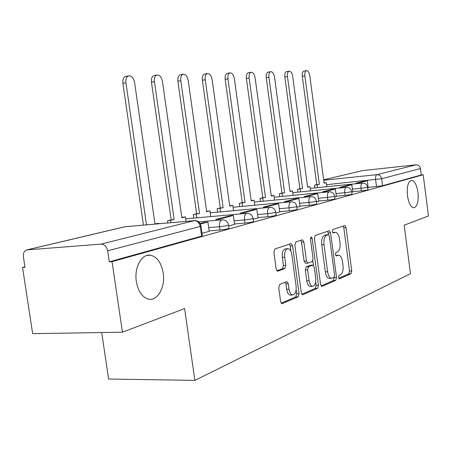 <?xml version="1.0" encoding="UTF-8"?>
<svg xmlns="http://www.w3.org/2000/svg" width="451" height="451" viewBox="0 0 451 451"><rect width="100%" height="100%" fill="white"/><g stroke="black" fill="none" stroke-linecap="round" stroke-linejoin="round"><path stroke-width="0.68" d="M338.459 277.393L339.468 278.78L351.013 273.74L351.752 270.882L346.024 227.614L344.806 225.534L332.9 229.503L332.336 231.504L333.216 232.981L335.55 232.338C337.511 232.739 338.831 234.971 339.507 239.036L339.998 242.7C340.42 247.509 339.586 250.564 337.495 251.867L335.956 252.453L335.403 254.482L336.243 255.926L338.735 255.187C340.618 255.632 341.881 257.814 342.529 261.727L343.014 265.385C343.437 270.188 342.608 273.289 340.533 274.682L339.005 275.335L338.459 277.393M163.194 272.996C161.328 262.713 157.066 256.782 150.409 255.204C141.755 253.552 134.026 267.539 136.332 281.497C138.091 291.154 142.003 297 148.075 299.03C157.36 301.815 165.568 287.191 163.194 272.996M417.97 192.391C416.763 184.876 414.61 180.845 411.515 180.304C408.065 181.477 406.706 186.618 407.439 195.723C408.651 203.17 410.771 207.195 413.798 207.787C417.327 206.665 418.714 201.535 417.97 192.391M279.733 284.451L278.724 287.744L280.618 301.556L281.92 303.743L298.117 296.82L299.052 293.607L292.558 245.84L291.154 243.585L274.873 249.003L273.853 252.222L276.147 268.976L277.551 271.237L284.829 268.593L285.81 265.385L284.699 257.217C284.355 251.991 285.483 249.138 288.082 248.659C289.965 249.076 291.216 251.077 291.836 254.674L296.127 286.222C296.454 291.69 295.253 294.604 292.513 294.965C290.777 294.458 289.621 292.524 289.057 289.164L288.33 283.848L286.994 281.649L279.733 284.451M423.201 174.768L428.45 215.973L404.203 225.184L410.455 273.701L194.866 380.373L184.594 308.585L122.43 332.195L112.051 261.653L423.201 174.768L421.251 174.971L420.433 168.539L381.647 178.743L326.592 184.685M320.554 284.339L321.749 286.408L322.082 286.362L335.741 280.404L336.542 277.444L330.589 232.874L329.32 230.743L315.238 235.439L314.375 238.404L320.554 284.339M317.589 288.324L302.942 294.712L302.559 294.762L301.307 292.637L294.847 245.062L295.788 241.973L302.503 239.769L303.873 241.984L306.443 261.005L308.044 263.13L312.182 261.546L313.062 258.508L310.423 238.94L311.207 236.826L312.143 238.359L318.451 285.241L317.589 288.324L315.266 288.414L301.866 294.244M122.43 332.195L32.664 333.667L22.55 267.454L24.935 266.84M101.706 332.534L108.606 379.032L194.866 380.373M112.051 261.653L109.277 261.834L107.654 250.807C106.678 246.517 104.491 244.284 101.086 244.115L26.84 249.899C24.219 250.801 23.074 253.135 23.418 256.912L25.002 267.296L22.55 267.454M421.251 174.971L382.561 185.744L368.179 187.492M323.666 179.791L362.7 170.596L416.008 164.812C418.398 164.807 419.875 166.047 420.433 168.539M351.729 192.239L352.817 191.94L351.814 184.73L342.534 187.137L342.608 187.689M334.704 196.907L336.361 196.45L335.318 189.008L325.408 191.574L325.492 192.177M316.478 201.907L318.789 201.27L317.696 193.575L307.097 196.326L307.182 196.974M296.921 207.268L299.977 206.434L298.833 198.468L287.467 201.417L287.563 202.121M275.888 213.035L279.721 211.976M253.197 219.259L258 217.929M228.651 225.99L234.565 224.356M202.009 233.297L209.208 231.307M228.539 225.179L228.95 228.133C229.198 228.68 226.205 229.311 219.964 230.016L209.151 230.889M253.09 218.476L253.485 221.351C253.659 221.853 250.812 222.439 244.944 223.104L234.509 223.972M275.781 212.286L276.164 215.076C276.271 215.539 273.56 216.085 268.024 216.711L257.949 217.579M296.82 206.547L297.192 209.258C297.243 209.687 294.655 210.194 289.418 210.792L279.676 211.654M316.382 201.208L316.737 203.846C316.749 204.241 314.268 204.72 309.296 205.284L299.87 206.146M334.614 196.23L334.952 198.801C334.93 199.167 332.55 199.618 327.826 200.154L318.694 201.005M351.645 191.585L351.977 194.082C351.921 194.426 349.638 194.849 345.128 195.368L336.271 196.208M367.593 187.233L367.915 189.668C367.83 189.984 365.637 190.39 361.33 190.88L352.733 191.714M367.678 187.864L368.208 187.712M109.277 261.834L201.597 236.127L202.319 235.49L201.011 226.216M338.239 255.221L335.702 255.441L337.951 255.305M335.144 232.366L332.691 232.586M338.69 278.239L348.792 273.847L349.536 270.995L343.803 227.783L343.166 226.052M328.548 234.683L327.657 231.267M321.078 285.895L333.475 280.505L334.242 277.314M334.039 277.472L334.597 275.398L329.354 236.161L328.469 234.672L326.648 235.264C324.455 236.521 323.576 239.633 323.998 244.6L327.635 271.739C328.277 275.629 329.54 277.822 331.423 278.318L334.039 277.472M326.253 234.841L328.322 234.689M329.777 278.397L329.145 278.425C327.257 277.929 325.988 275.736 325.346 271.852L321.71 244.752C321.287 239.791 322.177 236.685 324.37 235.428L326.05 234.858M305.609 263.288L304.104 261.14L301.533 242.148L300.8 240.287M312.825 260.802L313.439 265.346M315.666 281.881L316.134 285.342L318.451 285.241M309.104 280.691C309.657 284 310.762 285.883 312.419 286.34C314.922 285.951 316.016 283.155 315.683 277.957L314.24 267.246L312.667 265.149L308.535 266.761L307.638 269.845L309.104 280.691L306.759 280.798C307.317 284.102 308.422 285.985 310.079 286.436L310.716 286.413M312.763 265.12L310.344 265.278L312.667 265.149M306.759 280.798L305.299 269.969L306.195 266.885L310.344 265.278M315.266 288.414L316.134 285.342M290.895 295.022L290.117 295.055C288.375 294.554 287.225 292.62 286.656 289.26L285.934 283.955L285.291 282.225M287.524 248.693L285.692 248.817C283.093 249.296 281.96 252.148 282.298 257.363L284.699 257.217M276.863 270.809L282.427 268.723L283.414 265.521L282.298 257.363M290.918 251.365L290.185 245.998L289.429 244.109M281.21 303.219L295.738 296.905L296.679 293.697L296.155 289.863M324.083 182.903L326.321 182.672L324.122 183.207L309.781 75.717C309.149 72.357 308.022 70.672 306.392 70.655C305.096 71.23 304.583 72.977 304.853 75.909L302.283 76.343C302.012 73.423 302.531 71.67 303.833 71.1L303.991 71.072M314.888 187.92L314.522 185.181L319.359 184.363L316.782 184.628L302.283 76.343M314.522 185.181L316.782 184.628M355.935 183.766L355.867 183.253L358.579 182.976L367.294 180.716L368.208 187.717M358.579 182.976L358.646 183.489M355.867 183.253L364.617 180.992L367.294 180.716M319.359 184.363L304.853 75.909M317.104 184.91L317.47 187.661M326.321 182.672L326.862 186.708M307.565 186.894L309.944 186.652L307.61 187.216L292.699 76.377C292.034 72.893 290.833 71.157 289.102 71.162C287.727 71.765 287.18 73.569 287.456 76.574L284.835 77.025C284.558 74.026 285.105 72.222 286.486 71.619L286.667 71.585M297.885 192.149L297.502 189.302L302.542 188.45L299.909 188.715L284.835 77.025M297.502 189.302L299.909 188.715M339.834 187.966L339.761 187.413L349.08 185.006L351.814 184.73M339.761 187.413L342.534 187.137M302.542 188.45L287.456 76.574M300.14 189.031L300.524 191.889M309.944 186.652L310.513 190.891M289.982 191.139L292.519 190.88L290.032 191.489L274.512 77.076C273.813 73.462 272.528 71.67 270.673 71.698C269.219 72.34 268.638 74.201 268.926 77.29L266.248 77.752C265.96 74.669 266.547 72.808 268.001 72.171L268.221 72.132M279.778 196.659L279.372 193.688L284.626 192.797L281.943 193.067L266.248 77.752M279.372 193.688L281.943 193.067M322.651 192.453L322.572 191.855L332.517 189.285L335.318 189.008M322.572 191.855L325.408 191.574M284.626 192.797L268.926 77.29M282.067 193.423L282.473 196.394M292.519 190.88L293.127 195.351M271.226 195.666L273.937 195.396L271.276 196.038L255.108 77.82C254.358 74.065 252.994 72.216 250.998 72.273C249.459 72.955 248.834 74.883 249.132 78.051L246.398 78.53C246.105 75.362 246.725 73.44 248.275 72.758L248.529 72.712M260.447 201.473L260.024 198.378L265.509 197.442L262.764 197.713L246.398 78.53M260.024 198.378L262.764 197.713M304.278 197.25L304.194 196.608L314.832 193.857L317.696 193.575M304.194 196.608L307.097 196.326M265.509 197.442L249.132 78.051M262.77 198.107L263.198 201.208M273.937 195.396L274.58 200.109M251.179 200.52L254.076 200.216L251.235 200.909L234.351 78.621C233.556 74.714 232.09 72.803 229.948 72.893C228.313 73.614 227.648 75.61 227.952 78.869L225.162 79.359C224.852 76.106 225.523 74.116 227.163 73.395L227.467 73.338M239.769 206.626L239.318 203.39L245.056 202.409L242.255 202.679L225.162 79.359M239.318 203.39L242.255 202.679M284.587 202.398L284.496 201.698L295.901 198.75L298.833 198.468M284.496 201.698L287.467 201.417M245.056 202.409L227.952 78.869M242.125 203.119L242.576 206.361M254.076 200.216L254.77 205.211M229.706 205.718L232.812 205.385L229.762 206.124L212.1 79.477C211.254 75.402 209.676 73.423 207.359 73.558C205.628 74.33 204.917 76.394 205.233 79.742L202.381 80.25C202.065 76.907 202.775 74.849 204.517 74.071L204.889 74.003M217.591 212.156L217.111 208.768L223.132 207.731L220.268 208.007L202.381 80.25M217.111 208.768L220.268 208.007M263.435 207.934L263.328 207.167L266.372 206.885L278.594 203.717L279.721 211.987M266.372 206.885L266.473 207.657M263.328 207.167L275.589 203.999L278.594 203.717M223.132 207.731L205.233 79.742M219.987 208.497L220.46 211.891M232.812 205.385L233.55 210.685M206.637 211.305L209.974 210.927L206.693 211.728L188.191 80.396C187.283 76.129 185.575 74.088 183.072 74.274C181.229 75.103 180.468 77.239 180.795 80.684L177.88 81.208C177.559 77.775 178.32 75.638 180.163 74.81L180.62 74.725M193.744 218.104L193.242 214.552L199.562 213.458L196.636 213.729L177.88 81.208M193.242 214.552L196.636 213.729M240.637 213.904L240.524 213.064L243.636 212.782L256.816 209.365L258 217.946M243.636 212.782L243.754 213.622M240.524 213.064L253.744 209.642L256.816 209.365M199.562 213.458L180.795 80.684M196.174 214.281L196.681 217.844M209.974 210.927L210.769 216.581M181.792 217.32L185.395 216.897L181.854 217.76L162.428 81.389C161.447 76.912 159.598 74.798 156.869 75.046C154.913 75.948 154.107 78.164 154.445 81.699L151.468 82.24C151.13 78.716 151.942 76.501 153.904 75.605L154.468 75.497M167.823 222.974L167.507 220.781L174.165 219.626L171.171 219.896L151.468 82.24M167.507 220.781L171.171 219.896M216.012 220.359L215.882 219.428L219.073 219.152L233.325 215.454L234.565 224.373M219.073 219.152L219.203 220.077M215.882 219.428L230.179 215.736L233.325 215.454M174.165 219.626L154.445 81.699M170.506 220.511L170.822 222.709M185.395 216.897L186.026 221.373M155.009 224.102L134.584 82.46C133.524 77.747 131.506 75.559 128.524 75.892C126.449 76.867 125.587 79.167 125.942 82.792L122.903 83.356C122.554 79.742 123.416 77.442 125.496 76.467L126.207 76.332M143.446 225.117L122.903 83.356M154.964 223.82L158.853 223.341L158.915 223.758M200.34 224.006L207.905 222.05L209.208 231.324M200.064 223.521L204.681 222.326L207.905 222.05M146.496 224.852L125.942 82.792M156.142 224L158.853 223.341M339.186 278.791L339.468 278.78M101.086 244.115L194.206 220.669L124.995 226.752L27.325 249.826M376.529 186.675L375.615 179.661C375.373 176.882 375.807 175.219 376.912 174.655L416.008 164.812M323.728 180.259L376.912 174.655C379.46 174.667 381.039 176.025 381.647 178.743L382.561 185.744M362.7 170.596L323.671 179.819M219.964 230.016L219.502 226.718L208.689 227.614M244.944 223.104L244.504 219.936L234.075 220.827M268.024 216.711L267.606 213.661L257.532 214.552M289.418 210.792L289.018 207.849L279.276 208.734M309.296 205.284L308.918 202.448L299.492 203.322M327.826 200.154L327.46 197.414L318.327 198.282M345.128 195.368L344.778 192.718L335.922 193.569M361.33 190.88L360.992 188.315L352.4 189.161M367.582 187.114C367.497 187.413 365.299 187.819 360.992 188.315C360.744 185.451 361.212 183.72 362.39 183.123L362.576 183.089C365.276 183.112 366.939 184.448 367.582 187.114M351.628 191.45C351.571 191.771 349.288 192.194 344.778 192.718C344.525 189.758 345.026 187.966 346.283 187.334L346.498 187.3C349.26 187.328 350.968 188.71 351.628 191.45M334.591 196.078C334.563 196.427 332.184 196.873 327.46 197.414C327.195 194.358 327.736 192.498 329.083 191.833L329.326 191.799C332.156 191.838 333.909 193.265 334.591 196.078M316.36 201.028C316.365 201.405 313.885 201.879 308.918 202.448C308.647 199.28 309.234 197.346 310.677 196.647L310.959 196.608C313.851 196.664 315.655 198.136 316.36 201.028M296.792 206.338C296.848 206.75 294.255 207.251 289.018 207.849C288.741 204.568 289.373 202.555 290.929 201.817L291.25 201.772C294.215 201.845 296.065 203.367 296.792 206.338M275.747 212.049C275.854 212.494 273.143 213.03 267.606 213.661C267.319 210.251 268.012 208.153 269.687 207.375L270.064 207.325C273.097 207.421 274.992 208.993 275.747 212.049M253.05 218.205C253.22 218.684 250.373 219.265 244.504 219.936C244.211 216.39 244.966 214.197 246.776 213.368L247.221 213.312C250.322 213.436 252.267 215.065 253.05 218.205M228.494 224.857C228.736 225.387 225.742 226.007 219.502 226.718C219.197 223.025 220.026 220.736 221.988 219.851L222.523 219.789C225.686 219.953 227.676 221.638 228.494 224.857M201.597 236.127L200.227 226.458L107.654 250.807M200.96 225.878L200.227 226.458C199.376 222.698 197.369 220.77 194.206 220.669L194.798 220.601C198.062 220.781 200.114 222.54 200.96 225.878M125.203 226.712L194.296 220.646M332.697 232.592L334.907 232.434M343.803 227.783L346.024 227.614M349.536 270.995L351.752 270.882M348.792 273.847L351.013 273.74M328.328 233.037L330.589 232.874M334.276 277.545L336.542 277.444M333.475 280.505L335.741 280.404M321.642 286.379L322.082 286.362M324.37 235.428L326.648 235.264M321.71 244.752L323.998 244.6M325.346 271.852L327.635 271.739M302.441 294.734L302.942 294.712M301.533 242.148L303.873 241.984M304.104 261.14L306.443 261.005M310.389 238.483L312.143 238.359M306.195 266.885L308.535 266.761M305.299 269.969L307.638 269.845M285.934 283.955L288.33 283.848M286.656 289.26L289.057 289.164M283.414 265.521L285.81 265.385M282.427 268.723L284.829 268.593M277.455 271.22L277.912 271.192M290.185 245.998L292.558 245.84M296.679 293.697L299.052 293.607M295.738 296.905L298.117 296.82M281.802 303.709L282.365 303.692M146.97 255.435L150.409 255.204M310.181 188.4L362.474 183.1M292.761 192.662L346.374 187.317M274.185 197.205L329.179 191.81M254.33 202.059L310.778 196.625M233.071 207.257L291.036 201.794M210.239 212.833L269.794 207.347M185.665 218.831L246.883 213.34M198.587 221.869L222.095 219.829M124.538 226.825L26.84 249.899M316.675 183.805L316.534 184.69M326.197 234.836L328.373 234.678M329.145 278.425L331.423 278.318M305.406 263.299L307.745 263.17M310.079 286.436L312.419 286.34M290.117 295.055L292.513 294.965M306.392 70.655L303.833 71.1M289.102 71.162L286.486 71.619M270.673 71.698L268.001 72.171M250.998 72.273L248.275 72.758M229.948 72.893L227.163 73.395M207.359 73.558L204.517 74.071M183.072 74.274L180.163 74.81M156.869 75.046L153.904 75.605M128.524 75.892L125.496 76.467"/></g></svg>
